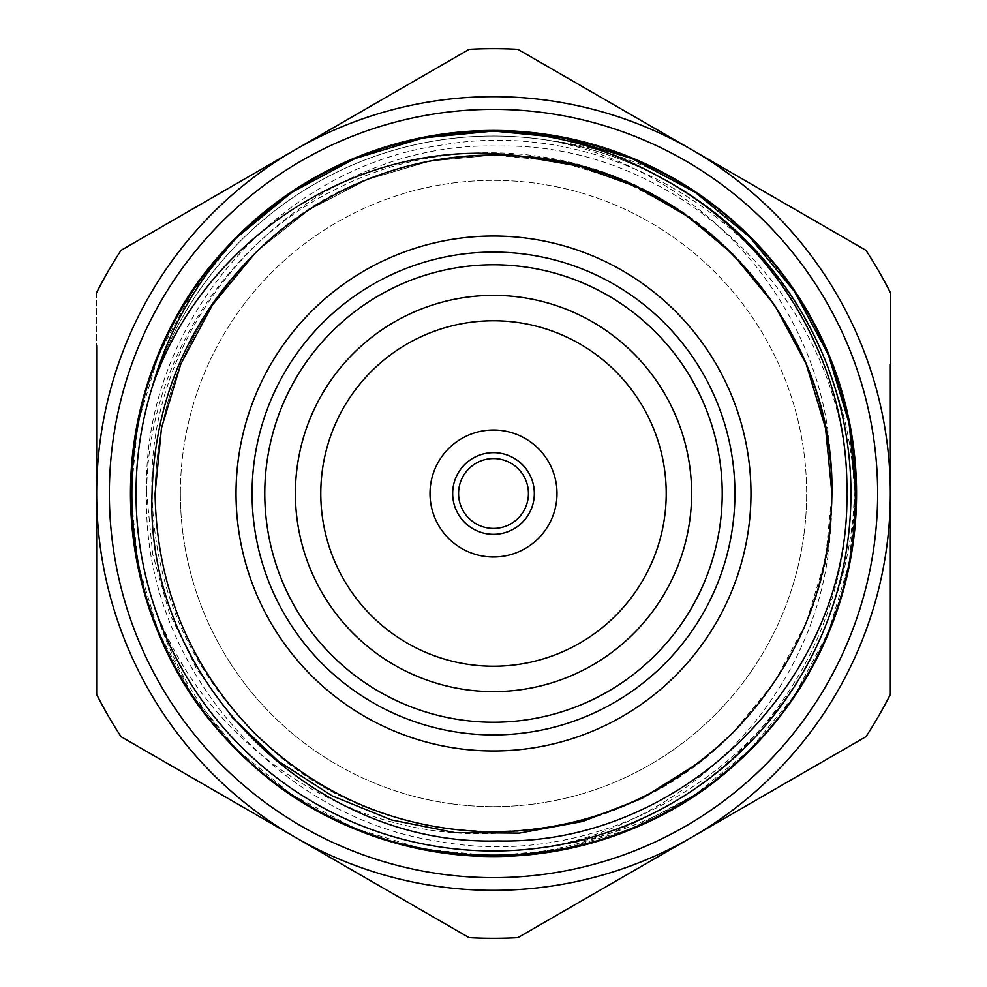<?xml version="1.0" encoding="UTF-8"?>
<svg xmlns="http://www.w3.org/2000/svg" width="987" height="987" viewBox="0 0 987 987"><rect width="100%" height="100%" fill="white"/><g stroke="black" fill="none" stroke-linecap="round" stroke-linejoin="round"><path stroke-width="0.74" stroke-dasharray="4.93 3.7" d="M534.325 493.5A40.825 40.825 0 0 1 493.5 534.325A40.825 40.825 0 0 1 452.675 493.5A40.825 40.825 0 0 1 493.5 452.675A40.825 40.825 0 0 1 534.325 493.5M430.011 493.5A63.489 63.489 0 0 0 493.5 556.989A63.489 63.489 0 0 0 556.989 493.5A63.489 63.489 0 0 1 493.5 556.989A63.489 63.489 0 0 1 430.011 493.5A63.489 63.489 0 0 1 493.5 430.011A63.489 63.489 0 0 1 556.989 493.5A63.489 63.489 0 0 0 493.5 430.011A63.489 63.489 0 0 0 430.011 493.5A63.489 63.489 0 0 0 493.5 556.989A63.489 63.489 0 0 0 556.989 493.5A63.489 63.489 0 0 0 493.5 430.011A63.489 63.489 0 0 0 430.011 493.5M458.573 493.5A34.927 34.927 0 0 1 493.5 458.573A34.927 34.927 0 0 1 528.427 493.5A34.927 34.927 0 0 1 493.5 528.427A34.927 34.927 0 0 1 458.573 493.5M890.336 364.166L890.336 493.5A396.836 396.836 0 0 0 295.088 149.827L121.043 250.316A444.816 444.816 0 0 0 96.664 292.534L96.664 694.466A444.816 444.816 0 0 0 121.043 736.684A444.816 444.816 0 0 1 96.664 694.466L96.664 493.5A396.836 396.836 0 0 1 295.088 149.827A396.836 396.836 0 0 0 493.5 890.336A396.836 396.836 0 0 0 691.912 149.827A396.836 396.836 0 0 0 295.088 149.827L469.121 49.35A444.816 444.816 0 0 1 517.879 49.35A444.816 444.816 0 0 0 469.121 49.35L121.043 250.316A444.816 444.816 0 0 0 96.664 292.534A444.816 444.816 0 0 1 121.043 250.316L295.088 149.827A396.836 396.836 0 0 1 691.912 149.827L865.957 250.316A444.816 444.816 0 0 1 890.336 292.534A444.816 444.816 0 0 0 865.957 250.316L691.912 149.827A396.836 396.836 0 0 1 691.912 837.173A396.836 396.836 0 0 1 96.664 493.5L96.664 474.747M691.603 493.5A198.103 198.103 0 0 1 493.5 691.603A198.103 198.103 0 0 1 295.397 493.5A198.103 198.103 0 0 1 493.5 295.397A198.103 198.103 0 0 1 691.603 493.5A198.103 198.103 0 0 0 493.5 295.397A198.103 198.103 0 0 0 295.397 493.5A198.103 198.103 0 0 0 493.5 691.603A198.103 198.103 0 0 0 691.603 493.5A198.103 198.103 0 0 1 493.5 691.603A198.103 198.103 0 0 1 295.397 493.5A198.103 198.103 0 0 1 493.5 295.397A198.103 198.103 0 0 1 691.603 493.5M722.225 493.5A228.725 228.725 0 0 1 493.5 722.225A228.725 228.725 0 0 1 264.775 493.5A228.725 228.725 0 0 1 493.5 264.775A228.725 228.725 0 0 1 722.225 493.5A228.725 228.725 0 0 0 493.5 264.775A228.725 228.725 0 0 0 264.775 493.5A228.725 228.725 0 0 0 493.5 722.225A228.725 228.725 0 0 0 722.225 493.5A228.725 228.725 0 0 1 493.5 722.225A228.725 228.725 0 0 1 264.775 493.5A228.725 228.725 0 0 1 493.5 264.775A228.725 228.725 0 0 1 722.225 493.5M750.971 493.5A257.471 257.471 0 0 0 493.5 236.029A257.471 257.471 0 0 0 236.029 493.5A257.471 257.471 0 0 0 493.5 750.971A257.471 257.471 0 0 0 750.971 493.5A257.471 257.471 0 0 1 493.5 750.971A257.471 257.471 0 0 1 236.029 493.5A257.471 257.471 0 0 1 493.5 236.029A257.471 257.471 0 0 1 750.971 493.5A257.471 257.471 0 0 0 493.5 236.029A257.471 257.471 0 0 0 236.029 493.5A257.471 257.471 0 0 0 493.5 750.971A257.471 257.471 0 0 0 750.971 493.5M130.087 493.5A363.413 363.413 0 0 0 493.5 856.913A363.413 363.413 0 0 0 856.913 493.5A363.413 363.413 0 0 1 493.5 856.913A363.413 363.413 0 0 1 130.087 493.5A363.413 363.413 0 0 0 493.5 856.913A363.413 363.413 0 0 0 856.913 493.5A363.413 363.413 0 0 1 493.5 856.913A363.413 363.413 0 0 1 130.087 493.5A363.413 363.413 0 0 1 493.5 130.087A363.413 363.413 0 0 1 856.913 493.5A363.413 363.413 0 0 0 493.5 130.087A363.413 363.413 0 0 0 130.087 493.5A363.413 363.413 0 0 1 493.5 130.087A363.413 363.413 0 0 1 856.913 493.5A363.413 363.413 0 0 0 493.5 130.087A363.413 363.413 0 0 0 130.087 493.5M831.942 378.416A357.467 357.467 0 0 0 136.033 493.5A357.467 357.467 0 0 0 152.467 600.639C168.444 656.898 196.697 706.618 237.201 749.799C301.96 816.224 400.734 857.135 493.5 855.963C586.266 857.135 685.04 816.224 749.799 749.799C816.224 685.04 857.135 586.266 855.963 493.5C857.135 400.734 816.224 301.96 749.799 237.201C616.517 96.738 370.483 96.738 237.201 237.201C170.776 301.96 129.865 400.734 131.037 493.5C129.865 586.266 170.776 685.04 237.201 749.799C301.96 816.224 400.734 857.135 493.5 855.963C586.266 857.135 685.04 816.224 749.799 749.799C816.224 685.04 857.135 586.266 855.963 493.5C857.135 400.734 816.224 301.96 749.799 237.201C685.04 170.776 586.266 129.865 493.5 131.037C400.734 129.865 301.96 170.776 237.201 237.201C96.738 370.483 96.738 616.517 237.201 749.799C301.96 816.224 400.734 857.135 493.5 855.963C586.266 857.135 685.04 816.224 749.799 749.799C816.224 685.04 857.135 586.266 855.963 493.5C857.135 400.734 816.224 301.96 749.799 237.201C616.517 96.738 370.483 96.738 237.201 237.201C96.738 370.483 96.738 616.517 237.201 749.799C301.96 816.224 400.734 857.135 493.5 855.963C586.266 857.135 685.04 816.224 749.799 749.799C816.224 685.04 857.135 586.266 855.963 493.5C857.135 400.734 816.224 301.96 749.799 237.201C616.517 96.738 370.483 96.738 237.201 237.201C170.776 301.96 129.865 400.734 131.037 493.5C129.865 586.266 170.776 685.04 237.201 749.799C301.96 816.224 400.734 857.135 493.5 855.963C586.266 857.135 685.04 816.224 749.799 749.799C816.224 685.04 857.135 586.266 855.963 493.5C857.135 400.734 816.224 301.96 749.799 237.201C616.517 96.738 370.483 96.738 237.201 237.201C170.776 301.96 129.865 400.734 131.037 493.5C129.865 586.266 170.776 685.04 237.201 749.799C301.96 816.224 400.734 857.135 493.5 855.963C586.266 857.135 685.04 816.224 749.799 749.799C830.906 670.778 871.089 545.54 851.275 435.39C833.867 337.431 785.233 258.767 705.397 199.423C656.824 166.828 603.896 147.014 546.576 139.994A357.467 357.467 0 0 0 136.033 493.5A357.467 357.467 0 0 0 546.576 847.006C603.896 839.986 656.824 820.172 705.397 787.577C785.233 728.233 833.867 649.569 851.275 551.61C859.023 491.921 852.583 434.181 831.942 378.416C779.261 219.052 604.303 115.146 439.4 145.484C274.386 169.147 141.203 326.611 146.681 493.5C146.755 365.745 224.382 242.765 338.159 188.073C451.651 130.531 597.012 144.176 696.834 222.976C779.434 282.911 833.312 390.21 831.918 493.5C830.437 400.66 797.397 320.898 732.798 254.202C666.102 189.603 586.34 156.563 493.5 155.082C400.66 156.563 320.898 189.603 254.202 254.202C189.603 320.898 156.563 400.66 155.082 493.5C156.563 586.34 189.603 666.102 254.202 732.798C320.898 797.397 400.66 830.437 493.5 831.918C586.34 830.437 666.102 797.397 732.798 732.798C797.397 666.102 830.437 586.34 831.918 493.5C830.437 400.66 797.397 320.898 732.798 254.202C666.102 189.603 586.34 156.563 493.5 155.082C400.66 156.563 320.898 189.603 254.202 254.202C189.603 320.898 156.563 400.66 155.082 493.5C156.563 586.34 189.603 666.102 254.202 732.798C320.898 797.397 400.66 830.437 493.5 831.918C586.34 830.437 666.102 797.397 732.798 732.798C797.397 666.102 830.437 586.34 831.918 493.5C830.437 400.66 797.397 320.898 732.798 254.202C666.102 189.603 586.34 156.563 493.5 155.082C400.66 156.563 320.898 189.603 254.202 254.202C189.603 320.898 156.563 400.66 155.082 493.5C156.563 586.34 189.603 666.102 254.202 732.798C320.898 797.397 400.66 830.437 493.5 831.918C586.34 830.437 666.102 797.397 732.798 732.798C797.397 666.102 830.437 586.34 831.918 493.5C830.437 400.66 797.397 320.898 732.798 254.202C666.102 189.603 586.34 156.563 493.5 155.082C400.66 156.563 320.898 189.603 254.202 254.202C189.603 320.898 156.563 400.66 155.082 493.5C156.563 586.34 189.603 666.102 254.202 732.798C320.898 797.397 400.66 830.437 493.5 831.918C586.34 830.437 666.102 797.397 732.798 732.798C797.397 666.102 830.437 586.34 831.918 493.5C830.437 400.66 797.397 320.898 732.798 254.202C609.978 125.213 385.103 122.474 259.297 249.205L309.548 209.441L367.423 179.437L429.913 161.103L493.5 155.082L558.889 161.461L623.007 180.843L682.054 212.476L732.798 254.202M155.082 493.5C156.563 400.66 189.603 320.898 254.202 254.202C320.898 189.603 400.66 156.563 493.5 155.082C586.34 156.563 666.102 189.603 732.798 254.202C797.397 320.898 830.437 400.66 831.918 493.5C830.437 400.66 797.397 320.898 732.798 254.202C666.102 189.603 586.34 156.563 493.5 155.082C400.66 156.563 320.898 189.603 254.202 254.202C189.603 320.898 156.563 400.66 155.082 493.5C156.563 400.66 189.603 320.898 254.202 254.202C320.898 189.603 400.66 156.563 493.5 155.082C586.34 156.563 666.102 189.603 732.798 254.202C797.397 320.898 830.437 400.66 831.918 493.5C830.437 400.66 797.397 320.898 732.798 254.202C666.102 189.603 586.34 156.563 493.5 155.082C400.66 156.563 320.898 189.603 254.202 254.202C189.603 320.898 156.563 400.66 155.082 493.5C156.563 400.66 189.603 320.898 254.202 254.202C320.898 189.603 400.66 156.563 493.5 155.082C586.34 156.563 666.102 189.603 732.798 254.202C797.397 320.898 830.437 400.66 831.918 493.5C830.437 400.66 797.397 320.898 732.798 254.202C666.102 189.603 586.34 156.563 493.5 155.082C400.66 156.563 320.898 189.603 254.202 254.202C189.603 320.898 156.563 400.66 155.082 493.5C156.563 400.66 189.603 320.898 254.202 254.202C320.898 189.603 400.66 156.563 493.5 155.082C586.34 156.563 666.102 189.603 732.798 254.202C797.397 320.898 830.437 400.66 831.918 493.5C830.437 400.66 797.397 320.898 732.798 254.202C666.102 189.603 586.34 156.563 493.5 155.082C400.66 156.563 320.898 189.603 254.202 254.202C189.603 320.898 156.563 400.66 155.082 493.5C156.563 400.66 189.603 320.898 254.202 254.202C320.898 189.603 400.66 156.563 493.5 155.082C586.34 156.563 666.102 189.603 732.798 254.202C797.397 320.898 830.437 400.66 831.918 493.5C830.437 586.34 797.397 666.102 732.798 732.798C666.102 797.397 586.34 830.437 493.5 831.918C400.66 830.437 320.898 797.397 254.202 732.798C189.603 666.102 156.563 586.34 155.082 493.5C156.563 586.34 189.603 666.102 254.202 732.798C320.898 797.397 400.66 830.437 493.5 831.918C586.34 830.437 666.102 797.397 732.798 732.798C797.397 666.102 830.437 586.34 831.918 493.5C830.437 586.34 797.397 666.102 732.798 732.798C666.102 797.397 586.34 830.437 493.5 831.918C400.66 830.437 320.898 797.397 254.202 732.798C189.603 666.102 156.563 586.34 155.082 493.5C156.563 586.34 189.603 666.102 254.202 732.798C320.898 797.397 400.66 830.437 493.5 831.918C586.34 830.437 666.102 797.397 732.798 732.798C797.397 666.102 830.437 586.34 831.918 493.5C830.437 586.34 797.397 666.102 732.798 732.798C666.102 797.397 586.34 830.437 493.5 831.918C400.66 830.437 320.898 797.397 254.202 732.798C189.603 666.102 156.563 586.34 155.082 493.5C156.563 586.34 189.603 666.102 254.202 732.798C320.898 797.397 400.66 830.437 493.5 831.918C586.34 830.437 666.102 797.397 732.798 732.798C797.397 666.102 830.437 586.34 831.918 493.5C830.437 586.34 797.397 666.102 732.798 732.798C666.102 797.397 586.34 830.437 493.5 831.918C400.66 830.437 320.898 797.397 254.202 732.798C189.603 666.102 156.563 586.34 155.082 493.5C156.563 586.34 189.603 666.102 254.202 732.798C320.898 797.397 400.66 830.437 493.5 831.918C586.34 830.437 666.102 797.397 732.798 732.798C797.397 666.102 830.437 586.34 831.918 493.5C830.437 586.34 797.397 666.102 732.798 732.798C609.978 861.787 385.103 864.526 259.297 737.795A338.418 338.418 0 0 0 521.728 830.746C693.17 820.061 835.31 663.819 831.918 493.5L825.539 558.889L806.157 623.007L774.524 682.054L732.798 732.798L704.027 758.472M259.297 249.205L309.548 209.441L367.423 179.437L429.913 161.103L493.5 155.082L521.728 156.254L493.5 155.082L429.913 161.103L367.423 179.437L309.548 209.441L259.297 249.205M877.64 493.5A384.14 384.14 0 0 1 493.5 877.64A384.14 384.14 0 0 1 109.36 493.5A384.14 384.14 0 0 1 493.5 109.36A384.14 384.14 0 0 1 877.64 493.5M180.362 493.5A313.138 313.138 0 0 0 493.5 806.638A313.138 313.138 0 0 0 806.638 493.5A313.138 313.138 0 0 1 493.5 806.638A313.138 313.138 0 0 1 180.362 493.5A313.138 313.138 0 0 1 493.5 180.362A313.138 313.138 0 0 1 806.638 493.5A313.138 313.138 0 0 0 493.5 180.362A313.138 313.138 0 0 0 180.362 493.5M320.787 493.5A172.713 172.713 0 0 1 493.5 320.787A172.713 172.713 0 0 1 666.213 493.5A172.713 172.713 0 0 1 493.5 666.213A172.713 172.713 0 0 1 320.787 493.5M734.92 493.5A241.42 241.42 0 0 0 493.5 252.08A241.42 241.42 0 0 0 252.08 493.5A241.42 241.42 0 0 0 493.5 734.92A241.42 241.42 0 0 0 734.92 493.5M231.822 717.018L196.068 667.915L169.345 613.013L152.714 554.238L146.681 493.5C141.203 660.389 274.386 817.853 439.4 841.516C604.303 871.854 779.261 767.948 831.942 608.584A357.467 357.467 0 0 1 136.033 493.5A357.467 357.467 0 0 1 493.5 136.033A357.467 357.467 0 0 1 658.884 810.401C774.314 749.688 849.104 624.29 846.858 493.5C850.226 308.388 683.263 141.659 497.769 146.076C312.521 140.66 145.077 307.956 152.035 493.5C154.626 589.671 190.38 671.098 259.297 737.795M890.336 641.168L890.336 292.534A444.816 444.816 0 0 0 865.957 250.316L517.879 49.35A444.816 444.816 0 0 0 469.121 49.35L295.088 149.827A396.836 396.836 0 0 0 96.664 493.5L96.664 694.466A444.816 444.816 0 0 0 121.043 736.684L469.121 937.65A444.816 444.816 0 0 0 517.879 937.65L691.912 837.173A396.836 396.836 0 0 0 493.5 96.664A396.836 396.836 0 0 0 295.088 837.173L121.043 736.684L295.088 837.173A396.836 396.836 0 0 0 691.912 837.173L865.957 736.684A444.816 444.816 0 0 0 890.336 694.466A444.816 444.816 0 0 1 865.957 736.684L517.879 937.65A444.816 444.816 0 0 1 469.121 937.65A444.816 444.816 0 0 0 517.879 937.65L865.957 736.684A444.816 444.816 0 0 0 890.336 694.466L890.336 512.253M96.664 455.883L96.664 345.832M890.336 531.117L890.336 622.834M658.884 810.401C607.893 838.864 552.757 854.051 493.5 855.963C394.023 854.508 308.598 819.111 237.201 749.799M696.834 764.024A338.418 338.418 0 0 0 830.844 520.408L831.918 493.5L830.844 466.592A338.418 338.418 0 0 0 696.834 222.976M831.942 608.584C852.583 552.819 859.023 495.079 851.275 435.39M521.728 830.746C363.66 852.706 203.741 751.082 152.467 600.639M830.844 466.592C827.106 307.932 702.016 167.259 546.576 139.994M493.5 855.963C586.266 857.135 685.04 816.224 749.799 749.799C816.224 685.04 857.135 586.266 855.963 493.5C857.135 400.734 816.224 301.96 749.799 237.201C616.517 96.738 370.483 96.738 237.201 237.201C96.738 370.483 96.738 616.517 237.201 749.799C301.96 816.224 400.734 857.135 493.5 855.963C586.266 857.135 685.04 816.224 749.799 749.799C890.262 616.517 890.262 370.483 749.799 237.201C685.04 170.776 586.266 129.865 493.5 131.037C400.734 129.865 301.96 170.776 237.201 237.201C170.776 301.96 129.865 400.734 131.037 493.5C129.865 586.266 170.776 685.04 237.201 749.799C301.96 816.224 400.734 857.135 493.5 855.963C586.266 857.135 685.04 816.224 749.799 749.799C816.224 685.04 857.135 586.266 855.963 493.5C857.135 400.734 816.224 301.96 749.799 237.201C685.04 170.776 586.266 129.865 493.5 131.037C400.734 129.865 301.96 170.776 237.201 237.201C170.776 301.96 129.865 400.734 131.037 493.5C129.865 586.266 170.776 685.04 237.201 749.799C301.96 816.224 400.734 857.135 493.5 855.963C586.266 857.135 685.04 816.224 749.799 749.799C816.224 685.04 857.135 586.266 855.963 493.5C857.135 400.734 816.224 301.96 749.799 237.201C616.517 96.738 370.483 96.738 237.201 237.201C170.776 301.96 129.865 400.734 131.037 493.5C129.865 586.266 170.776 685.04 237.201 749.799C301.96 816.224 400.734 857.135 493.5 855.963C586.266 857.135 685.04 816.224 749.799 749.799C890.262 616.517 890.262 370.483 749.799 237.201C685.04 170.776 586.266 129.865 493.5 131.037C400.734 129.865 301.96 170.776 237.201 237.201C170.776 301.96 129.865 400.734 131.037 493.5C129.865 586.266 170.776 685.04 237.201 749.799C370.483 890.262 616.517 890.262 749.799 749.799C816.224 685.04 857.135 586.266 855.963 493.5C857.444 380.279 797.299 263.307 705.397 199.423M96.664 292.534L96.664 493.5A396.836 396.836 0 0 0 691.912 837.173A396.836 396.836 0 0 0 890.336 493.5L890.336 292.534M830.844 520.408C827.106 679.068 702.016 819.741 546.576 847.006M237.201 237.201L192.514 291.547L158.623 354.789L137.872 423.472L131.037 493.5L137.872 563.528L158.623 632.211L192.514 695.453L237.201 749.799L291.547 794.486L354.789 828.377L423.472 849.128L493.5 855.963L563.528 849.128L632.211 828.377L695.453 794.486L749.799 749.799L794.486 695.453L828.377 632.211L849.128 563.528L855.963 493.5L849.128 423.472L828.377 354.789L794.486 291.547L749.799 237.201L695.453 192.514L632.211 158.623L563.528 137.872L493.5 131.037L563.528 137.872L632.211 158.623L695.453 192.514L749.799 237.201L794.486 291.547L828.377 354.789L849.128 423.472L855.963 493.5L851.275 551.61M493.5 131.037C586.266 129.865 685.04 170.776 749.799 237.201C816.224 301.96 857.135 400.734 855.963 493.5C857.135 586.266 816.224 685.04 749.799 749.799C685.04 816.224 586.266 857.135 493.5 855.963C400.734 857.135 301.96 816.224 237.201 749.799C170.776 685.04 129.865 586.266 131.037 493.5C129.865 400.734 170.776 301.96 237.201 237.201C301.96 170.776 400.734 129.865 493.5 131.037C586.266 129.865 685.04 170.776 749.799 237.201C890.262 370.483 890.262 616.517 749.799 749.799C616.517 890.262 370.483 890.262 237.201 749.799C170.776 685.04 129.865 586.266 131.037 493.5C129.865 400.734 170.776 301.96 237.201 237.201C301.96 170.776 400.734 129.865 493.5 131.037C586.266 129.865 685.04 170.776 749.799 237.201C890.262 370.483 890.262 616.517 749.799 749.799C685.04 816.224 586.266 857.135 493.5 855.963C400.734 857.135 301.96 816.224 237.201 749.799C170.776 685.04 129.865 586.266 131.037 493.5C129.865 400.734 170.776 301.96 237.201 237.201C301.96 170.776 400.734 129.865 493.5 131.037C586.266 129.865 685.04 170.776 749.799 237.201C816.224 301.96 857.135 400.734 855.963 493.5C857.135 586.266 816.224 685.04 749.799 749.799C685.04 816.224 586.266 857.135 493.5 855.963C400.734 857.135 301.96 816.224 237.201 749.799C170.776 685.04 129.865 586.266 131.037 493.5C129.865 400.734 170.776 301.96 237.201 237.201C301.96 170.776 400.734 129.865 493.5 131.037C586.266 129.865 685.04 170.776 749.799 237.201C890.262 370.483 890.262 616.517 749.799 749.799C685.04 816.224 586.266 857.135 493.5 855.963C400.734 857.135 301.96 816.224 237.201 749.799C170.776 685.04 129.865 586.266 131.037 493.5C129.865 400.734 170.776 301.96 237.201 237.201C301.96 170.776 400.734 129.865 493.5 131.037C586.266 129.865 685.04 170.776 749.799 237.201C816.224 301.96 857.135 400.734 855.963 493.5C857.444 606.721 797.299 723.693 705.397 787.577L715.501 780.014M855.963 493.5L849.128 563.528L828.377 632.211L794.486 695.453L749.799 749.799L725.322 772.13M691.912 149.827A396.836 396.836 0 0 1 691.912 837.173A396.836 396.836 0 0 1 96.664 493.5A396.836 396.836 0 0 1 691.912 149.827"/><path stroke-width="1.48" d="M877.64 493.5A384.14 384.14 0 0 0 493.5 109.36A384.14 384.14 0 0 0 109.36 493.5A384.14 384.14 0 0 0 493.5 877.64A384.14 384.14 0 0 0 877.64 493.5M890.336 364.166L890.336 493.5A396.836 396.836 0 0 1 493.5 890.336A396.836 396.836 0 0 1 96.664 493.5A396.836 396.836 0 0 1 493.5 96.664A396.836 396.836 0 0 1 890.336 493.5L890.336 694.466A444.816 444.816 0 0 1 865.957 736.684L517.879 937.65A444.816 444.816 0 0 1 469.121 937.65L121.043 736.684A444.816 444.816 0 0 1 96.664 694.466L96.664 345.832M320.787 493.5A172.713 172.713 0 0 0 493.5 666.213A172.713 172.713 0 0 0 666.213 493.5A172.713 172.713 0 0 0 493.5 320.787A172.713 172.713 0 0 0 320.787 493.5M295.397 493.5A198.103 198.103 0 0 0 493.5 691.603A198.103 198.103 0 0 0 691.603 493.5A198.103 198.103 0 0 0 493.5 295.397A198.103 198.103 0 0 0 295.397 493.5M734.92 493.5A241.42 241.42 0 0 1 493.5 734.92A241.42 241.42 0 0 1 252.08 493.5A241.42 241.42 0 0 1 493.5 252.08A241.42 241.42 0 0 1 734.92 493.5M264.775 493.5A228.725 228.725 0 0 0 493.5 722.225A228.725 228.725 0 0 0 722.225 493.5A228.725 228.725 0 0 0 493.5 264.775A228.725 228.725 0 0 0 264.775 493.5M236.029 493.5A257.471 257.471 0 0 1 493.5 236.029A257.471 257.471 0 0 1 750.971 493.5A257.471 257.471 0 0 1 493.5 750.971A257.471 257.471 0 0 1 236.029 493.5M732.798 254.202L774.524 304.946L806.157 363.993L825.539 428.111L831.918 493.5C830.437 586.34 797.397 666.102 732.798 732.798C666.102 797.397 586.34 830.437 493.5 831.918C400.66 830.437 320.898 797.397 254.202 732.798C189.603 666.102 156.563 586.34 155.082 493.5L161.461 428.111L180.843 363.993L212.476 304.946L254.202 254.202L259.297 249.205C190.38 315.902 154.626 397.329 152.035 493.5C145.077 679.044 312.521 846.34 497.769 840.924C683.263 845.341 850.226 678.612 846.858 493.5C849.104 362.71 774.314 237.312 658.884 176.599A357.467 357.467 0 0 1 493.5 850.967A357.467 357.467 0 0 1 152.467 386.361C168.444 330.102 196.697 280.382 237.201 237.201C301.96 170.776 400.734 129.865 493.5 131.037C586.266 129.865 685.04 170.776 749.799 237.201C816.224 301.96 857.135 400.734 855.963 493.5C857.135 586.266 816.224 685.04 749.799 749.799C616.517 890.262 370.483 890.262 237.201 749.799C170.776 685.04 129.865 586.266 131.037 493.5C129.865 400.734 170.776 301.96 237.201 237.201C301.96 170.776 400.734 129.865 493.5 131.037C586.266 129.865 685.04 170.776 749.799 237.201C816.224 301.96 857.135 400.734 855.963 493.5C857.135 586.266 816.224 685.04 749.799 749.799C685.04 816.224 586.266 857.135 493.5 855.963C400.734 857.135 301.96 816.224 237.201 749.799C96.738 616.517 96.738 370.483 237.201 237.201C301.96 170.776 400.734 129.865 493.5 131.037C586.266 129.865 685.04 170.776 749.799 237.201C816.224 301.96 857.135 400.734 855.963 493.5C857.135 586.266 816.224 685.04 749.799 749.799C685.04 816.224 586.266 857.135 493.5 855.963C400.734 857.135 301.96 816.224 237.201 749.799C96.738 616.517 96.738 370.483 237.201 237.201C301.96 170.776 400.734 129.865 493.5 131.037C586.266 129.865 685.04 170.776 749.799 237.201C816.224 301.96 857.135 400.734 855.963 493.5C857.135 586.266 816.224 685.04 749.799 749.799C616.517 890.262 370.483 890.262 237.201 749.799C170.776 685.04 129.865 586.266 131.037 493.5C129.865 400.734 170.776 301.96 237.201 237.201C301.96 170.776 400.734 129.865 493.5 131.037C586.266 129.865 685.04 170.776 749.799 237.201C816.224 301.96 857.135 400.734 855.963 493.5C857.135 586.266 816.224 685.04 749.799 749.799C616.517 890.262 370.483 890.262 237.201 749.799C170.776 685.04 129.865 586.266 131.037 493.5C129.865 400.734 170.776 301.96 237.201 237.201C301.96 170.776 400.734 129.865 493.5 131.037C586.266 129.865 685.04 170.776 749.799 237.201C830.906 316.222 871.089 441.46 851.275 551.61M259.297 249.205A338.418 338.418 0 0 1 521.728 156.254C693.17 166.939 835.31 323.181 831.918 493.5L825.539 428.111L806.157 363.993L774.524 304.946L732.798 254.202L688.001 216.548L636.344 186.703L580.048 166.334L521.728 156.254L580.048 166.334L636.344 186.703L688.001 216.548L732.798 254.202L774.524 304.946L806.157 363.993L825.539 428.111L831.918 493.5C830.437 586.34 797.397 666.102 732.798 732.798C666.102 797.397 586.34 830.437 493.5 831.918C400.66 830.437 320.898 797.397 254.202 732.798C189.603 666.102 156.563 586.34 155.082 493.5L161.461 428.111L180.843 363.993L212.476 304.946L254.202 254.202L259.297 249.205L254.202 254.202L212.476 304.946L180.843 363.993L161.461 428.111L155.082 493.5C156.563 586.34 189.603 666.102 254.202 732.798C320.898 797.397 400.66 830.437 493.5 831.918C586.34 830.437 666.102 797.397 732.798 732.798C797.397 666.102 830.437 586.34 831.918 493.5C830.437 586.34 797.397 666.102 732.798 732.798C666.102 797.397 586.34 830.437 493.5 831.918C400.66 830.437 320.898 797.397 254.202 732.798C189.603 666.102 156.563 586.34 155.082 493.5M96.664 474.747L96.664 455.883M890.336 512.253L890.336 531.117M890.336 622.834L890.336 641.168M890.336 292.534A444.816 444.816 0 0 0 865.957 250.316L517.879 49.35A444.816 444.816 0 0 0 469.121 49.35L121.043 250.316A444.816 444.816 0 0 0 96.664 292.534M658.884 176.599C607.893 148.136 552.757 132.949 493.5 131.037C394.023 132.492 308.598 167.889 237.201 237.201L291.547 192.514L354.789 158.623L423.472 137.872L493.5 131.037L563.528 137.872L632.211 158.623L695.453 192.514L749.799 237.201L794.486 291.547L828.377 354.789L849.128 423.472L855.963 493.5M704.027 758.472L696.834 764.024L642.179 798.323L582.626 821.48L519.335 833.114L454.797 832.584L391.531 819.963L332.064 795.83L278.248 761.125L231.822 717.018M521.728 156.254C363.66 134.294 203.741 235.918 152.467 386.361M725.322 772.13L715.501 780.014M534.325 493.5A40.825 40.825 0 0 0 493.5 452.675A40.825 40.825 0 0 0 452.675 493.5A40.825 40.825 0 0 0 493.5 534.325A40.825 40.825 0 0 0 534.325 493.5M430.011 493.5A63.489 63.489 0 0 1 493.5 430.011A63.489 63.489 0 0 1 556.989 493.5A63.489 63.489 0 0 1 493.5 556.989A63.489 63.489 0 0 1 430.011 493.5M458.573 493.5A34.927 34.927 0 0 0 493.5 528.427A34.927 34.927 0 0 0 528.427 493.5A34.927 34.927 0 0 0 493.5 458.573A34.927 34.927 0 0 0 458.573 493.5"/></g></svg>
